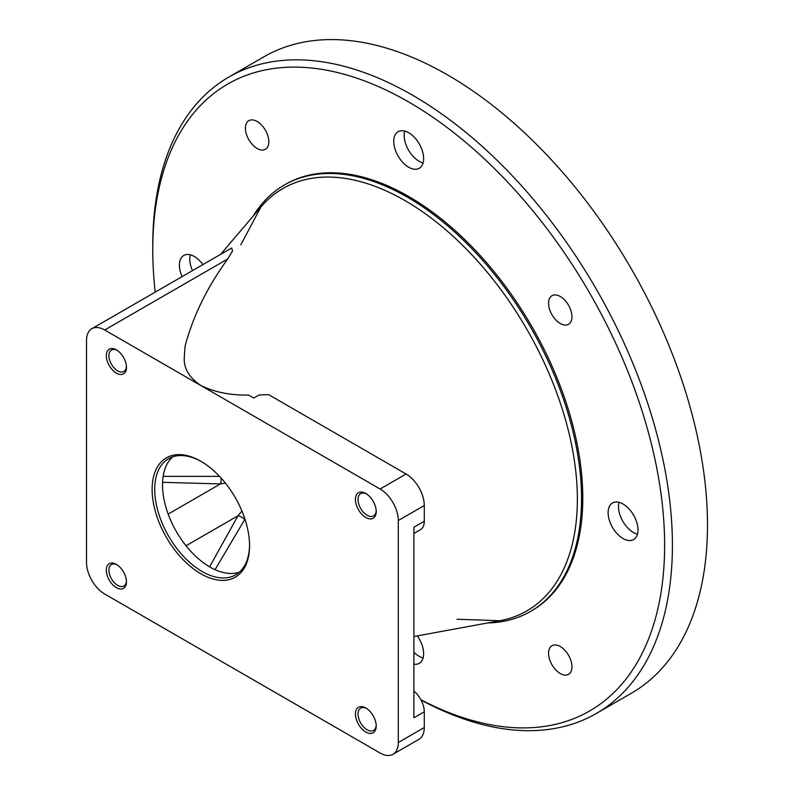 <?xml version="1.0" encoding="UTF-8"?>
<svg xmlns="http://www.w3.org/2000/svg" width="794" height="794" viewBox="0 0 794 794"><rect width="100%" height="100%" fill="white"/><g stroke="black" fill="none" stroke-linecap="round" stroke-linejoin="round"><path stroke-width="1.19" d="M104.699 330.006A25.726 14.848 -120 0 0 91.836 328.726A25.726 14.848 -120 0 0 86.516 340.507L86.516 562.519A25.726 14.848 -120 0 0 104.699 594.021L380.108 753.03A25.726 14.848 -120 0 0 392.97 754.3A25.726 14.848 -120 0 0 398.3 742.529L398.3 520.507A25.726 14.848 -120 0 0 380.108 489.005L104.699 330.006L227.759 258.953C207.204 287.13 192.952 316.27 185.022 346.373L184.258 357.935C183.742 368.436 189.27 377.626 200.832 385.507C214.469 392.176 230.389 395.372 248.591 395.075L253.752 398.052L259.013 395.015L268.61 394.638L406.091 474.008A25.726 14.848 -120 0 1 424.284 505.51L424.284 521.261A18.371 10.61 -120 0 1 420.473 529.667L413.892 533.479M227.759 258.953L232.563 250.944L231.65 248.006L91.836 328.726M487.883 622.933A246.19 142.136 -120 0 0 530.551 611.43A246.19 142.136 -120 0 0 581.536 498.721A246.19 142.136 -120 0 0 474.078 250.973A246.19 142.136 -120 0 0 284.361 185.012A246.19 142.136 -120 0 0 253.068 216.216M530.551 611.43L531.781 610.715A246.19 142.136 -120 0 0 582.776 498.017A246.19 142.136 -120 0 0 475.308 250.259A246.19 142.136 -120 0 0 285.602 184.297L284.361 185.012M420.909 699.742A361.935 208.961 -120 0 0 664.618 545.26A361.935 208.961 -120 0 0 408.692 101.989A361.935 208.961 -120 0 0 152.766 249.753L152.766 249.753A361.935 208.961 -120 0 0 155.237 292.123M417.297 635.885A21.13 12.198 60 0 1 419.252 663.318A21.13 12.198 60 0 1 413.892 664.201M182.114 276.61A21.13 12.198 60 0 1 183.771 255.45A21.13 12.198 60 0 1 194.341 256.502A21.13 12.198 60 0 1 202.927 264.591M408.692 132.737A21.13 12.198 60 0 1 422.497 151.356A21.13 12.198 60 0 1 419.252 168.288A21.13 12.198 60 0 1 408.692 167.246A21.13 12.198 60 0 1 394.886 148.627A21.13 12.198 60 0 1 398.131 131.695A21.13 12.198 60 0 1 408.692 132.737M623.042 504.011A21.13 12.198 60 0 1 636.848 522.631A21.13 12.198 60 0 1 633.612 539.563A21.13 12.198 60 0 1 623.042 538.511A21.13 12.198 60 0 1 609.246 519.891A21.13 12.198 60 0 1 612.482 502.969A21.13 12.198 60 0 1 623.042 504.011M560.266 296.499A16.535 9.548 60 0 1 571.065 311.069A16.535 9.548 60 0 1 568.534 324.319A16.535 9.548 60 0 1 560.266 323.495A16.535 9.548 60 0 1 549.458 308.926A16.535 9.548 60 0 1 551.999 295.676A16.535 9.548 60 0 1 560.266 296.499M560.266 646.534A16.535 9.548 60 0 1 571.065 661.104A16.535 9.548 60 0 1 568.534 674.354A16.535 9.548 60 0 1 560.266 673.54A16.535 9.548 60 0 1 549.458 658.97A16.535 9.548 60 0 1 551.999 645.721A16.535 9.548 60 0 1 560.266 646.534M257.117 121.482A16.535 9.548 60 0 1 267.925 136.052A16.535 9.548 60 0 1 265.385 149.302A16.535 9.548 60 0 1 257.117 148.478A16.535 9.548 60 0 1 246.319 133.908A16.535 9.548 60 0 1 248.85 120.658A16.535 9.548 60 0 1 257.117 121.482M421.048 700A367.443 212.147 -120 0 0 596.314 713.478A367.443 212.147 -120 0 0 672.409 545.26A367.443 212.147 -120 0 0 512.021 175.484A367.443 212.147 -120 0 0 228.87 77.038A367.443 212.147 -120 0 0 152.766 245.247L152.766 249.753M596.314 713.478L631.389 693.222A367.443 212.147 -120 0 0 707.484 525.013A367.443 212.147 -120 0 0 547.096 155.227A367.443 212.147 -120 0 0 263.945 56.791L228.87 77.038M392.97 754.3L418.954 739.303A25.726 14.848 -120 0 0 424.284 727.522L424.284 711.771L413.892 717.776L413.892 527.266L424.284 521.261M423.083 657.958A21.13 12.198 60 0 1 419.083 656.271A21.13 12.198 60 0 1 413.892 652.192M192.505 270.605A21.13 12.198 60 0 1 190.342 254.824M423.083 162.919A21.13 12.198 60 0 1 419.083 161.242A21.13 12.198 60 0 1 404.692 131.06M637.443 534.193A21.13 12.198 60 0 1 633.443 532.516A21.13 12.198 60 0 1 619.042 502.334M424.284 711.771A18.371 10.61 -120 0 0 413.892 691.078M239.331 572.196A67.063 38.717 60 0 1 209.924 567.015A67.063 38.717 60 0 1 167.246 511.485A67.063 38.717 60 0 1 172.725 456.828M249.544 544.883A67.063 38.717 60 0 1 235.659 574.836A67.063 38.717 60 0 1 202.133 571.521A67.063 38.717 60 0 1 158.324 512.428A67.063 38.717 60 0 1 168.606 458.684A67.063 38.717 60 0 1 201.487 461.642M200.832 573.764A68.899 39.779 60 0 1 152.12 489.382A68.899 39.779 60 0 1 200.832 461.254A68.899 39.779 60 0 1 249.554 545.637A68.899 39.779 60 0 1 200.832 573.764M366.491 708.437A12.863 7.424 -120 0 0 360.694 708.139A12.863 7.424 -120 0 0 358.719 718.441A12.863 7.424 -120 0 0 367.116 729.775A12.863 7.424 -120 0 0 373.547 730.411A12.863 7.424 -120 0 0 376.197 725.24M365.826 708.02A14.699 8.486 -120 0 0 355.424 714.024A14.699 8.486 -120 0 0 365.826 732.028A14.699 8.486 -120 0 0 376.217 726.024A14.699 8.486 -120 0 0 365.826 708.02M366.491 493.928A12.863 7.424 -120 0 0 360.694 493.62A12.863 7.424 -120 0 0 358.719 503.932A12.863 7.424 -120 0 0 367.116 515.266A12.863 7.424 -120 0 0 373.547 515.901A12.863 7.424 -120 0 0 376.197 510.721M365.826 493.511A14.699 8.486 -120 0 0 355.424 499.515A14.699 8.486 -120 0 0 365.826 517.509A14.699 8.486 -120 0 0 376.217 511.515A14.699 8.486 -120 0 0 365.826 493.511M215.055 569.655L244.969 519.167M163.137 476.35L219.531 476.36M221 477.948A11.027 8.456 87.6 0 1 220.444 483.913L225.357 483.07M241.922 511.008L237.962 515.792A11.027 8.436 32.8 0 1 244.76 519.465M117.065 564.802A12.396 7.156 -120 0 0 111.488 564.524A12.396 7.156 -120 0 0 109.592 574.469A12.396 7.156 -120 0 0 117.691 585.396A12.396 7.156 -120 0 0 123.894 586.012A12.396 7.156 -120 0 0 126.435 581.039M116.39 564.395A14.242 8.218 -120 0 0 106.327 570.201A14.242 8.218 -120 0 0 116.39 587.639A14.242 8.218 -120 0 0 126.464 581.833A14.242 8.218 -120 0 0 116.39 564.395M116.39 373.13A14.242 8.218 -120 0 0 126.464 367.314A14.242 8.218 -120 0 0 116.39 349.876A14.242 8.218 -120 0 0 106.327 355.692A14.242 8.218 -120 0 0 116.39 373.13M117.065 350.293A12.396 7.156 -120 0 0 111.488 350.015A12.396 7.156 -120 0 0 109.592 359.95A12.396 7.156 -120 0 0 117.691 370.877A12.396 7.156 -120 0 0 123.894 371.493A12.396 7.156 -120 0 0 126.435 366.53M413.892 636.51L499.803 620.739A243.877 140.806 -120 0 0 577.367 499.247A243.877 140.806 -120 0 0 454.446 237.545A243.877 140.806 -120 0 0 260.918 206.986L220.563 254.408M398.3 742.529L424.284 727.522M398.3 520.507L424.284 505.51M380.108 489.005L406.091 474.008M209.626 566.847L237.962 515.792L186.044 545.766M162.562 482.325L220.444 483.913L168.169 514.085M260.918 206.986L240.84 244.76M499.803 620.739L457.046 619.251"/></g></svg>
